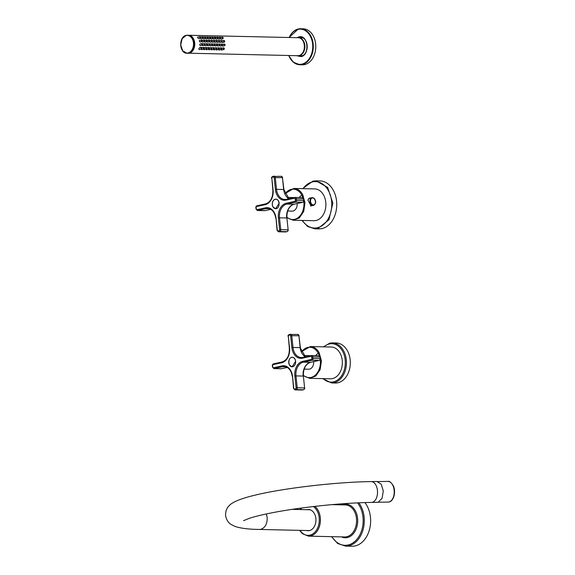 <?xml version="1.0" encoding="UTF-8"?>
<svg xmlns="http://www.w3.org/2000/svg" width="575" height="575" viewBox="0 0 575 575"><rect width="100%" height="100%" fill="white"/><g stroke="black" fill="none" stroke-linecap="round" stroke-linejoin="round"><path stroke-width="0.86" d="M318.823 228.929L321.849 228.634A24.021 17.394 91.3 0 0 336.727 203.212A24.021 17.394 91.3 0 0 319.894 180.909L316.027 180.823L327.635 187.393L332.86 203.126L328.965 219.758L317.982 228.548A24.021 17.394 91.3 0 1 317.975 228.548A24.021 17.394 91.3 0 1 314.956 228.843L318.823 228.929M302.263 55.804A9.006 6.519 91.3 0 1 301.623 55.71M302.019 37.878A9.006 6.519 91.3 0 1 302.666 37.813M288.765 55.509A18.012 13.045 -88.7 0 0 299.863 64.767L302.342 64.824A18.012 13.045 -88.7 0 0 304.613 64.601A18.012 13.045 -88.7 0 0 315.776 45.533A18.012 13.045 -88.7 0 0 303.147 28.807L300.668 28.75A18.012 13.045 -88.7 0 0 298.454 28.958M297.031 37.677L298.95 36.872C308.099 34.234 310.356 55.092 301.092 56.623L296.628 55.689M299.496 37.698A9.61 6.957 91.3 0 1 300.646 37.303A9.61 6.957 91.3 0 1 301.156 37.217M300.732 56.328A9.61 6.957 91.3 0 1 299.093 55.782M297.261 55.703A9.085 6.584 -88.7 0 0 298.368 55.804A9.085 6.584 -88.7 0 0 299.273 55.689A9.085 6.584 -88.7 0 0 304.908 46.237A9.085 6.584 -88.7 0 0 298.777 37.641A9.085 6.584 -88.7 0 0 297.663 37.691M221.756 42.04L222.518 42.536L224.322 42.076A0.805 0.546 -102.4 0 1 223.977 40.502L223.977 40.502A0.805 0.546 -102.4 0 1 224.602 40.954M220.692 38.058A0.848 0.575 -102.4 0 1 220.376 38.726L221.31 39.193L222.784 38.82A0.848 0.575 -102.4 0 1 222.417 37.167L222.417 37.167A0.848 0.575 -102.4 0 1 223.071 37.641M202.314 41.17A0.805 0.546 -102.4 0 1 201.969 41.58L202.378 40.789L201.617 40.006L199.532 40.394L199.266 41.199L200.165 42.04L201.969 41.58A0.805 0.546 -102.4 0 1 201.617 40.006L201.617 40.006A0.805 0.546 -102.4 0 1 202.242 40.458M200.819 37.612A0.848 0.575 -102.4 0 1 200.423 38.317L200.862 37.49L200.064 36.671L197.577 37.123L197.707 37.9L198.957 38.69L200.423 38.317A0.848 0.575 -102.4 0 1 200.064 36.671L200.064 36.671A0.848 0.575 -102.4 0 1 200.718 37.145M202.688 44.728A0.805 0.546 -102.4 0 1 202.342 45.137L202.752 44.347L201.998 43.563L200.165 43.901L199.64 44.757L200.287 45.662L202.342 45.137A0.805 0.546 -102.4 0 1 201.998 43.563L201.998 43.563A0.805 0.546 -102.4 0 1 202.616 44.016M202.156 45.181L202.767 45.712L204.822 45.188A0.805 0.546 -102.4 0 1 204.477 43.621L204.477 43.621A0.805 0.546 -102.4 0 1 205.103 44.074M202.644 43.959L204.477 43.621L205.239 44.397L204.822 45.188A0.805 0.546 -102.4 0 0 205.167 44.785M201.89 41.594L202.644 42.097L204.448 41.63A0.805 0.546 -102.4 0 1 204.103 40.063L204.103 40.063A0.805 0.546 -102.4 0 1 204.729 40.516M200.495 38.295L201.444 38.748L202.91 38.374A0.848 0.575 -102.4 0 1 202.544 36.721L202.544 36.721A0.848 0.575 -102.4 0 1 203.198 37.195M201.94 48.286A0.848 0.575 -102.4 0 1 201.545 48.99L201.926 47.898L201.185 47.337L199.697 47.61L198.828 48.573L199.108 49.615L201.545 48.99A0.848 0.575 -102.4 0 1 201.185 47.337L201.185 47.337A0.848 0.575 -102.4 0 1 201.839 47.811M201.178 49.083L201.588 49.673L204.032 49.047A0.848 0.575 -102.4 0 1 203.665 47.394L203.665 47.394A0.848 0.575 -102.4 0 1 204.319 47.869M204.427 48.336A0.848 0.575 -102.4 0 1 204.032 49.047L204.463 48.214L203.665 47.394L201.882 47.811M203.665 49.141L204.075 49.723L206.511 49.098A0.848 0.575 -102.4 0 1 206.152 47.452L206.152 47.452A0.848 0.575 -102.4 0 1 206.806 47.926M206.907 48.393A0.848 0.575 -102.4 0 1 206.511 49.098L206.95 48.271L206.152 47.452L204.369 47.862M204.643 45.238L205.253 45.77L207.309 45.245A0.805 0.546 -102.4 0 1 206.964 43.671L206.964 43.671A0.805 0.546 -102.4 0 1 207.582 44.124M205.131 44.009L206.964 43.671L207.726 44.455L207.309 45.245A0.805 0.546 -102.4 0 0 207.654 44.843M204.369 41.652L205.131 42.148L206.935 41.688A0.805 0.546 -102.4 0 1 206.59 40.113L206.59 40.113A0.805 0.546 -102.4 0 1 207.208 40.573M203.306 37.67A0.848 0.575 -102.4 0 1 202.989 38.345L203.924 38.805L205.39 38.432A0.848 0.575 -102.4 0 1 205.031 36.778L205.031 36.778A0.848 0.575 -102.4 0 1 205.685 37.253M206.145 49.191L206.554 49.781L208.998 49.155A0.848 0.575 -102.4 0 1 208.632 47.502L208.632 47.502A0.848 0.575 -102.4 0 1 209.293 47.984M209.393 48.451A0.848 0.575 -102.4 0 1 208.998 49.155L209.372 48.063L208.632 47.502L206.856 47.919M207.122 45.288L207.74 45.828L209.789 45.303A0.805 0.546 -102.4 0 1 209.444 43.729L209.444 43.729A0.805 0.546 -102.4 0 1 210.069 44.182M207.618 44.067L209.444 43.729L210.206 44.512L209.789 45.303A0.805 0.546 -102.4 0 0 210.134 44.893M206.856 41.709L207.611 42.205L209.415 41.745A0.805 0.546 -102.4 0 1 209.07 40.171L209.07 40.171A0.805 0.546 -102.4 0 1 209.695 40.624M205.462 38.403L206.411 38.863L207.877 38.482A0.848 0.575 -102.4 0 1 207.51 36.836L207.51 36.836A0.848 0.575 -102.4 0 1 208.172 37.31M208.632 49.249L209.041 49.838L211.485 49.213A0.848 0.575 -102.4 0 1 211.118 47.56L211.118 47.56A0.848 0.575 -102.4 0 1 211.772 48.034M211.88 48.508A0.848 0.575 -102.4 0 1 211.485 49.213L211.859 48.12L211.118 47.56L209.336 47.977M209.609 45.346L210.22 45.878L212.276 45.353A0.805 0.546 -102.4 0 1 211.931 43.786L211.931 43.786A0.805 0.546 -102.4 0 1 212.556 44.239M210.098 44.124L211.931 43.786L212.693 44.57L212.276 45.353A0.805 0.546 -102.4 0 0 212.621 44.951M209.336 41.759L210.098 42.262L211.902 41.795A0.805 0.546 -102.4 0 1 211.557 40.228L211.557 40.228A0.805 0.546 -102.4 0 1 212.182 40.681M207.942 38.46L208.89 38.913L210.364 38.539A0.848 0.575 -102.4 0 1 209.997 36.886L209.997 36.886A0.848 0.575 -102.4 0 1 210.651 37.361M211.118 49.306L211.528 49.888L213.965 49.27A0.848 0.575 -102.4 0 1 213.605 47.617L213.605 47.617A0.848 0.575 -102.4 0 1 214.259 48.092M214.36 48.559A0.848 0.575 -102.4 0 1 213.965 49.27L214.403 48.437L213.605 47.617L211.823 48.034M212.089 45.403L212.707 45.935L214.763 45.411A0.805 0.546 -102.4 0 1 214.41 43.837L214.41 43.837A0.805 0.546 -102.4 0 1 215.036 44.297M212.585 44.174L214.41 43.837L215.172 44.62L214.763 45.411A0.805 0.546 -102.4 0 0 215.107 45.008M211.823 41.817L212.585 42.313L214.389 41.853A0.805 0.546 -102.4 0 1 214.037 40.286L214.037 40.286A0.805 0.546 -102.4 0 1 214.662 40.739M210.428 38.518L211.377 38.971L212.843 38.597A0.848 0.575 -102.4 0 1 212.484 36.944L212.484 36.944A0.848 0.575 -102.4 0 1 213.138 37.418M213.598 49.364L214.008 49.946L216.452 49.321A0.848 0.575 -102.4 0 1 216.085 47.675L216.085 47.675A0.848 0.575 -102.4 0 1 216.739 48.149M216.847 48.616A0.848 0.575 -102.4 0 1 216.452 49.321L216.825 48.235L216.085 47.675L214.303 48.084M214.576 45.461L215.187 45.993L217.242 45.468A0.805 0.546 -102.4 0 1 216.897 43.894L216.897 43.894A0.805 0.546 -102.4 0 1 217.522 44.347M215.064 44.232L216.897 43.894L217.659 44.677L217.242 45.468A0.805 0.546 -102.4 0 0 217.587 45.058M214.31 41.874L215.064 42.37L216.868 41.91A0.805 0.546 -102.4 0 1 216.523 40.336L216.523 40.336A0.805 0.546 -102.4 0 1 217.149 40.789M212.908 38.575L213.864 39.028L215.33 38.647A0.848 0.575 -102.4 0 1 214.964 37.001L214.964 37.001A0.848 0.575 -102.4 0 1 215.618 37.476M216.085 49.414L216.495 50.003L218.931 49.378A0.848 0.575 -102.4 0 1 218.572 47.725L218.572 47.725A0.848 0.575 -102.4 0 1 219.226 48.199M219.327 48.674A0.848 0.575 -102.4 0 1 218.931 49.378L219.312 48.286L218.572 47.725L216.789 48.142M217.062 45.511L217.673 46.05L219.729 45.518A0.805 0.546 -102.4 0 1 219.384 43.952L219.384 43.952A0.805 0.546 -102.4 0 1 220.002 44.404M220.074 45.116A0.805 0.546 -102.4 0 1 219.729 45.518L220.146 44.735L219.384 43.952L217.544 44.289M216.789 41.932L217.551 42.428L219.355 41.968A0.805 0.546 -102.4 0 1 219.01 40.394L219.01 40.394A0.805 0.546 -102.4 0 1 219.628 40.847M215.726 37.943A0.848 0.575 -102.4 0 1 215.409 38.618L216.344 39.078L217.81 38.705A0.848 0.575 -102.4 0 1 217.451 37.052L217.451 37.052A0.848 0.575 -102.4 0 1 218.105 37.533M218.565 49.472L218.974 50.061L221.418 49.436A0.848 0.575 -102.4 0 1 221.052 47.783L221.052 47.783A0.848 0.575 -102.4 0 1 221.713 48.257M221.813 48.724A0.848 0.575 -102.4 0 1 221.418 49.436L221.849 48.602L221.052 47.783L219.276 48.199M219.542 45.569L220.16 46.101L222.209 45.576A0.805 0.546 -102.4 0 1 221.864 44.009L221.864 44.009A0.805 0.546 -102.4 0 1 222.489 44.462M222.554 45.173A0.805 0.546 -102.4 0 1 222.209 45.576L222.626 44.785L221.864 44.009L220.024 44.347M219.276 41.982L220.031 42.478L221.835 42.018A0.805 0.546 -102.4 0 1 221.49 40.451L221.49 40.451A0.805 0.546 -102.4 0 1 222.115 40.904M218.205 38A0.848 0.575 -102.4 0 1 217.896 38.676L218.831 39.136L220.297 38.762A0.848 0.575 -102.4 0 1 219.93 37.109L219.93 37.109A0.848 0.575 -102.4 0 1 220.584 37.583M221.052 49.529L221.461 50.111L223.905 49.486A0.848 0.575 -102.4 0 1 223.538 47.84L223.538 47.84A0.848 0.575 -102.4 0 1 224.193 48.314M224.293 48.782A0.848 0.575 -102.4 0 1 223.905 49.486L224.279 48.401L223.538 47.84L221.756 48.25M222.029 45.626L222.64 46.158L224.696 45.633A0.805 0.546 -102.4 0 1 224.351 44.059L224.351 44.059A0.805 0.546 -102.4 0 1 224.976 44.512M222.518 44.397L224.351 44.059L225.112 44.843L224.696 45.633A0.805 0.546 -102.4 0 0 225.041 45.224M322.64 378.616L331.502 382.943L335.369 383.029A20.017 14.497 -88.7 0 0 337.892 382.777A20.017 14.497 -88.7 0 0 350.29 361.596A20.017 14.497 -88.7 0 0 336.26 343.002L332.4 342.916A20.017 14.497 -88.7 0 0 329.942 343.153M311.715 205.735L311.104 205.972L307.884 200.021L309.372 198.116L309.982 198.08M293.854 188.456A15.892 11.507 -88.7 0 1 302.709 194.623L304.973 202.803L303.715 211.456L299.323 217.932L293.142 220.232L314.036 220.699A15.892 11.507 -88.7 0 0 324.602 211.923A15.892 11.507 -88.7 0 0 323.596 195.083A15.892 11.507 -88.7 0 0 314.741 188.916L293.854 188.456L284.912 193.66M287.284 197.405L292.445 197.52A6.807 4.931 91.3 0 1 293.573 197.721M297.196 203.536A6.807 4.931 91.3 0 1 292.998 211.039A6.807 4.931 91.3 0 1 292.143 211.126L287.658 211.025M272.952 206.892L275.626 208.754L279.177 203.191A4.801 3.479 91.3 0 0 275.842 199.151A4.801 3.479 91.3 0 0 272.471 202.342A4.801 3.479 91.3 0 0 272.291 204.707A4.801 3.479 91.3 0 0 272.952 206.892M275.245 199.302A4.708 3.407 -88.7 0 0 272.327 204.283A4.708 3.407 -88.7 0 0 275.626 208.66A4.708 3.407 -88.7 0 0 276.223 208.596C280.607 207.927 279.565 198.059 275.245 199.302L276.532 199.259M303.758 355.494L308.919 355.609A6.807 4.931 91.3 0 1 310.047 355.817M313.677 361.632A6.807 4.931 91.3 0 1 309.479 369.128A6.807 4.931 91.3 0 1 308.617 369.215L304.139 369.114M289.426 364.981L292.1 366.843L295.651 361.287A4.801 3.479 91.3 0 0 292.316 357.24A4.801 3.479 91.3 0 0 288.952 360.432A4.801 3.479 91.3 0 0 288.765 362.803A4.801 3.479 91.3 0 0 289.426 364.981M292.697 366.692A4.708 3.407 -88.7 0 0 295.615 361.711A4.708 3.407 -88.7 0 0 292.316 357.341A4.708 3.407 -88.7 0 0 291.719 357.398C287.342 358.067 288.377 367.935 292.697 366.692L292.107 366.749L292.804 366.764M303.341 375.691L309.602 378.328L330.496 378.796A15.892 11.507 -88.7 0 0 341.061 370.02A15.892 11.507 -88.7 0 0 340.055 353.179A15.892 11.507 -88.7 0 0 331.2 347.012L310.313 346.553L301.379 351.742M310.399 509.896A10.408 7.54 -88.7 0 0 309.221 509.745L292.143 509.364M243.577 520.663L249.751 518.176C261.057 514.539 281.247 510.744 300.301 508.192C326.104 504.757 349.837 502.823 371.493 502.413A10.408 6.196 89.1 0 0 372.413 502.284A10.408 6.196 89.1 0 0 377.43 490.36A10.408 6.196 89.1 0 0 371.17 481.598C336.706 482.001 284.23 488.074 255.552 495.032C237.612 499.272 231.538 502.981 229.123 505.734C228.936 506.137 225.522 508.307 225.558 515.581C227.039 522.711 230.827 524.12 231.092 524.472L235.168 526.484C240.889 528.346 248.989 529.338 259.469 529.453L308.761 530.553A10.408 7.54 -88.7 0 0 309.939 530.452M371.17 481.598L376.977 481.512L381.232 484.222L383.295 491.043L382.073 498.331L378.213 502.191A10.408 6.196 89.1 0 1 377.293 502.32L371.493 502.413M331.516 536.669L337.69 543.519L345.525 546.106L351.871 546.25A25.142 18.206 -88.7 0 0 363.364 540.996A25.142 18.206 -88.7 0 0 364.917 502.564M306.554 530.502A10.609 7.683 -88.7 0 0 308.035 530.739A10.609 7.683 -88.7 0 0 312.886 528.526A10.609 7.683 -88.7 0 0 315.596 516.781A10.609 7.683 -88.7 0 0 308.509 509.529A10.609 7.683 -88.7 0 0 307.021 509.694M313.008 181.118L316.027 180.823L312.922 181.125L302.63 188.65M303.039 188.658A23.216 16.812 91.3 0 1 312.527 181.894A23.216 16.812 91.3 0 1 312.541 181.894A23.216 16.812 91.3 0 1 331.588 201.164A23.216 16.812 91.3 0 1 317.35 227.743A23.216 16.812 91.3 0 1 317.335 227.75A23.216 16.812 91.3 0 1 302.328 220.433M302.486 55.789A9.006 6.519 91.3 0 1 301.997 55.811A9.006 6.519 91.3 0 1 301.192 55.717M301.588 37.849A9.006 6.519 91.3 0 1 302.393 37.799L302.896 37.835M288.672 55.509L293.315 62.201L299.863 64.767A18.012 13.045 -88.7 0 0 302.069 64.558A18.012 13.045 -88.7 0 0 302.134 64.544A18.012 13.045 -88.7 0 0 313.289 45.483A18.012 13.045 -88.7 0 0 300.668 28.75L298.346 28.98A18.012 13.045 -88.7 0 0 289.168 37.504M288.83 55.516A17.617 12.758 -88.7 0 0 301.753 64.156A17.617 12.758 -88.7 0 0 301.817 64.141A17.617 12.758 -88.7 0 0 312.62 44.016A17.617 12.758 -88.7 0 0 298.217 29.347A17.617 12.758 -88.7 0 0 298.159 29.361A17.617 12.758 -88.7 0 0 289.225 37.504M298.181 37.634A9.61 6.957 91.3 0 1 299.201 37.289A9.61 6.957 91.3 0 1 299.266 37.274A9.61 6.957 91.3 0 1 300.473 37.152A9.61 6.957 91.3 0 1 307.208 46.036A9.61 6.957 91.3 0 1 301.322 56.235M301.178 56.264A9.61 6.957 91.3 0 1 300.049 56.364A9.61 6.957 91.3 0 1 297.778 55.782M298.145 37.706A9.006 6.519 91.3 0 1 304.455 46.065A9.006 6.519 91.3 0 1 298.878 55.602A9.006 6.519 91.3 0 1 298.684 55.638A9.006 6.519 91.3 0 1 297.742 55.71L298.899 55.602C306.626 54.467 305.922 37.318 298.145 37.706L188.463 35.262A9.006 6.519 91.3 0 1 194.774 43.621A9.006 6.519 91.3 0 1 189.197 53.159A9.006 6.519 91.3 0 1 188.909 53.209L297.742 55.71M192.258 37.224A8.927 6.462 91.3 0 1 191.942 51.477M224.696 41.4A0.805 0.546 -102.4 0 1 223.826 40.962A0.647 0.438 -102.4 0 1 224.674 41.573M224.667 41.673A0.805 0.546 -102.4 0 1 224.322 42.076L224.739 41.285L223.977 40.502L222.137 40.847M223.172 38.108A0.848 0.575 -102.4 0 1 222.784 38.82L223.215 37.986L222.417 37.167L220.599 37.504M202.342 40.904A0.805 0.546 -102.4 0 1 201.466 40.466A0.647 0.438 -102.4 0 1 202.314 41.069M202.716 44.462A0.805 0.546 -102.4 0 1 201.839 44.023A0.647 0.438 -102.4 0 1 202.695 44.627M204.793 41.227A0.805 0.546 -102.4 0 1 204.448 41.63L204.865 40.847L204.103 40.063L202.263 40.401M202.989 38.345A0.848 0.575 -102.4 0 1 202.91 38.374L203.342 37.547L202.544 36.721L200.725 37.059M207.309 41.012A0.805 0.546 -102.4 0 1 206.432 40.581A0.647 0.438 -102.4 0 1 207.287 41.184M207.28 41.285A0.805 0.546 -102.4 0 1 206.935 41.688L207.352 40.897L206.59 40.113L204.75 40.458M205.785 37.72A0.848 0.575 -102.4 0 1 205.39 38.432L205.828 37.598L205.031 36.778L203.212 37.116M209.796 41.069A0.805 0.546 -102.4 0 1 208.919 40.631A0.647 0.438 -102.4 0 1 209.767 41.242M209.76 41.335A0.805 0.546 -102.4 0 1 209.415 41.745L209.832 40.954L209.07 40.171L207.23 40.509M208.272 37.778A0.848 0.575 -102.4 0 1 207.877 38.482L208.251 37.397L207.51 36.836L205.692 37.167M212.649 44.685A0.805 0.546 -102.4 0 1 211.78 44.246A0.647 0.438 -102.4 0 1 212.628 44.85M212.247 41.393A0.805 0.546 -102.4 0 1 211.902 41.795L212.319 41.012L211.557 40.228L209.717 40.566M210.752 37.835A0.848 0.575 -102.4 0 1 210.364 38.539L210.795 37.713L209.997 36.886L208.179 37.224M215.136 44.735A0.805 0.546 -102.4 0 1 214.259 44.297A0.647 0.438 -102.4 0 1 215.115 44.907M214.734 41.45A0.805 0.546 -102.4 0 1 214.389 41.853L214.798 41.062L214.037 40.286L212.204 40.624M213.239 37.885A0.848 0.575 -102.4 0 1 212.843 38.597L213.282 37.77L212.484 36.944L210.658 37.282M217.616 44.792A0.805 0.546 -102.4 0 1 216.746 44.354A0.647 0.438 -102.4 0 1 217.594 44.958M217.213 41.508A0.805 0.546 -102.4 0 1 216.868 41.91L217.285 41.12L216.523 40.336L214.683 40.674M215.409 38.618A0.848 0.575 -102.4 0 1 215.33 38.647L215.704 37.562L214.964 37.001L213.145 37.332M220.103 44.85A0.805 0.546 -102.4 0 1 219.226 44.412A0.647 0.438 -102.4 0 1 220.081 45.015M219.729 41.292A0.805 0.546 -102.4 0 1 218.852 40.854A0.647 0.438 -102.4 0 1 219.708 41.458M219.7 41.558A0.805 0.546 -102.4 0 1 219.355 41.968L219.772 41.177L219.01 40.394L217.17 40.732M217.896 38.676A0.848 0.575 -102.4 0 1 217.81 38.705L218.248 37.878L217.451 37.052L215.625 37.389M222.59 44.9A0.805 0.546 -102.4 0 1 221.713 44.469A0.647 0.438 -102.4 0 1 222.561 45.073M222.216 41.35A0.805 0.546 -102.4 0 1 221.339 40.911A0.647 0.438 -102.4 0 1 222.187 41.515M222.18 41.616A0.805 0.546 -102.4 0 1 221.835 42.018L222.252 41.227L221.49 40.451L219.65 40.789M220.376 38.726A0.848 0.575 -102.4 0 1 220.297 38.762L220.728 37.936L219.93 37.109L218.112 37.447M223.172 37.979A0.683 0.467 -102.4 0 1 222.223 37.957A0.683 0.467 -102.4 0 1 223.172 37.979M200.812 37.483A0.683 0.467 -102.4 0 1 199.87 37.461A0.683 0.467 -102.4 0 1 200.812 37.483M205.196 44.39A0.647 0.438 -102.4 0 1 204.305 44.376A0.647 0.438 -102.4 0 1 205.196 44.39M204.822 40.832A0.647 0.438 -102.4 0 1 203.931 40.818A0.647 0.438 -102.4 0 1 204.822 40.832M203.298 37.54A0.683 0.467 -102.4 0 1 202.357 37.519A0.683 0.467 -102.4 0 1 203.298 37.54M201.933 48.156A0.683 0.467 -102.4 0 1 200.991 48.135A0.683 0.467 -102.4 0 1 201.933 48.156M204.42 48.207A0.683 0.467 -102.4 0 1 203.478 48.185A0.683 0.467 -102.4 0 1 204.42 48.207M206.907 48.264A0.683 0.467 -102.4 0 1 205.958 48.243A0.683 0.467 -102.4 0 1 206.907 48.264M207.676 44.448A0.647 0.438 -102.4 0 1 206.792 44.426A0.647 0.438 -102.4 0 1 207.676 44.448M205.785 37.591A0.683 0.467 -102.4 0 1 204.837 37.569A0.683 0.467 -102.4 0 1 205.785 37.591M209.386 48.322A0.683 0.467 -102.4 0 1 208.445 48.3A0.683 0.467 -102.4 0 1 209.386 48.322M210.162 44.505A0.647 0.438 -102.4 0 1 209.271 44.483A0.647 0.438 -102.4 0 1 210.162 44.505M208.265 37.648A0.683 0.467 -102.4 0 1 207.323 37.627A0.683 0.467 -102.4 0 1 208.265 37.648M211.873 48.372A0.683 0.467 -102.4 0 1 210.924 48.35A0.683 0.467 -102.4 0 1 211.873 48.372M212.276 40.998A0.647 0.438 -102.4 0 1 211.384 40.983A0.647 0.438 -102.4 0 1 212.276 40.998M210.752 37.706A0.683 0.467 -102.4 0 1 209.803 37.684A0.683 0.467 -102.4 0 1 210.752 37.706M214.353 48.429A0.683 0.467 -102.4 0 1 213.411 48.408A0.683 0.467 -102.4 0 1 214.353 48.429M214.755 41.055A0.647 0.438 -102.4 0 1 213.871 41.033A0.647 0.438 -102.4 0 1 214.755 41.055M213.232 37.756A0.683 0.467 -102.4 0 1 212.29 37.734A0.683 0.467 -102.4 0 1 213.232 37.756M216.84 48.487A0.683 0.467 -102.4 0 1 215.898 48.465A0.683 0.467 -102.4 0 1 216.84 48.487M217.242 41.113A0.647 0.438 -102.4 0 1 216.351 41.091A0.647 0.438 -102.4 0 1 217.242 41.113M215.718 37.813A0.683 0.467 -102.4 0 1 214.77 37.792A0.683 0.467 -102.4 0 1 215.718 37.813M219.327 48.544A0.683 0.467 -102.4 0 1 218.378 48.523A0.683 0.467 -102.4 0 1 219.327 48.544M218.205 37.871A0.683 0.467 -102.4 0 1 217.257 37.849A0.683 0.467 -102.4 0 1 218.205 37.871M221.806 48.595A0.683 0.467 -102.4 0 1 220.865 48.573A0.683 0.467 -102.4 0 1 221.806 48.595M220.685 37.921A0.683 0.467 -102.4 0 1 219.743 37.9A0.683 0.467 -102.4 0 1 220.685 37.921M224.293 48.652A0.683 0.467 -102.4 0 1 223.344 48.631A0.683 0.467 -102.4 0 1 224.293 48.652M225.069 44.836A0.647 0.438 -102.4 0 1 224.178 44.814A0.647 0.438 -102.4 0 1 225.069 44.836M224.07 41.113L224.444 41.271L224.092 41.393M222.877 38.123L222.518 37.813L222.877 38.123M204.93 44.534L204.571 44.225L204.93 44.534M204.197 40.667L204.571 40.832L204.218 40.954M206.612 48.408L206.252 48.099L206.612 48.408M205.491 37.734L205.131 37.425L205.491 37.734M209.537 44.34L209.911 44.498L209.559 44.62M209.163 40.782L209.523 41.091L209.163 40.782M211.578 48.523L211.219 48.207L211.578 48.523M210.457 37.849L210.098 37.54L210.457 37.849M216.991 44.505L217.35 44.814L216.991 44.505M216.976 41.256L216.617 40.947L216.976 41.256M219.032 48.688L218.673 48.372L219.032 48.688M217.551 37.706L217.911 38.015L217.551 37.706M221.957 44.613L222.317 44.922L221.957 44.613M221.943 41.364L221.583 41.055L221.943 41.364M223.998 48.796L223.639 48.487L223.998 48.796M188.298 35.255A9.006 6.519 91.3 0 1 194.609 43.621A9.006 6.519 91.3 0 1 189.031 53.152A9.006 6.519 91.3 0 1 188.837 53.195A9.006 6.519 91.3 0 1 187.896 53.267L189.038 53.152C196.751 52.038 196.039 34.852 188.298 35.255L187.414 35.233A9.006 6.519 91.3 0 1 193.732 43.599A9.006 6.519 91.3 0 1 188.147 53.13A9.006 6.519 91.3 0 1 187.86 53.188L187.012 53.245L182.67 50.787L180.701 44.907L182.146 38.669L186.243 35.355M186.278 35.348A9.006 6.519 91.3 0 1 186.544 35.298L186.264 35.348C178.53 36.484 179.242 53.626 187.012 53.245L187.896 53.267M186.573 35.291A9.006 6.519 91.3 0 1 187.414 35.233L186.559 35.291M186.185 35.499A8.848 6.404 91.3 0 1 186.472 35.449A8.848 6.404 91.3 0 1 193.466 43.039A8.848 6.404 91.3 0 1 188.025 52.972A8.848 6.404 91.3 0 1 187.737 53.029A8.848 6.404 91.3 0 1 180.744 45.439A8.848 6.404 91.3 0 1 186.185 35.499M323.229 378.63A19.212 13.915 -88.7 0 0 333.327 381.901A19.212 13.915 -88.7 0 0 333.392 381.886A19.212 13.915 -88.7 0 0 345.18 359.928A19.212 13.915 -88.7 0 0 329.468 343.929A19.212 13.915 -88.7 0 0 329.403 343.943A19.212 13.915 -88.7 0 0 323.933 346.854M331.502 382.943A20.017 14.497 -88.7 0 0 333.96 382.706A20.017 14.497 -88.7 0 0 334.032 382.691A20.017 14.497 -88.7 0 0 346.423 361.51A20.017 14.497 -88.7 0 0 332.4 342.916L329.784 343.174L323.351 346.84M285.027 193.94A15.202 11.011 -88.7 0 1 286.343 192.309A15.202 11.011 -88.7 0 1 301.76 195.026A15.202 11.011 91.3 0 1 302.939 197.728M303.772 201.307A15.202 11.011 91.3 0 1 299.561 216.351A15.202 11.011 91.3 0 1 286.832 217.091M301.76 195.026A108.883 46.898 151.2 0 0 299.079 197.491M314.82 199.59A3.924 2.667 77.6 0 0 311.851 197.671A3.924 2.667 77.6 0 0 310.514 203.306A3.924 2.667 77.6 0 0 313.54 205.333A3.924 2.667 77.6 0 0 315.423 202.342M314.942 199.82A3.522 2.393 77.6 0 0 311.499 198.361A3.522 2.393 77.6 0 0 311.025 203.061A3.522 2.393 77.6 0 0 314.273 204.657A3.522 2.393 77.6 0 0 315.186 200.431A3.522 2.393 77.6 0 0 314.942 199.82M302.155 197.584A1.603 1.157 91.3 0 1 302.357 197.563L294.889 197.433L286.278 199.331A0.798 0.546 -102.4 0 0 285.897 200.1L294.508 198.202A0.798 0.546 -102.4 0 1 294.975 197.426A1.603 1.157 91.3 0 1 295.176 197.405A1.603 1.157 91.3 0 1 296.29 198.756L296.456 200.337A1.603 1.157 91.3 0 1 295.478 202.17L302.651 202.328L294.041 204.226L286.868 204.06A0.798 0.546 -102.4 0 1 286.228 203.263A12.808 9.279 91.3 0 0 278.379 217.925L279.623 229.784A0.798 0.582 91.3 0 1 279.134 230.704L277.984 230.956A0.798 0.582 91.3 0 1 277.33 230.287L276.079 218.435A12.808 9.279 91.3 0 0 265.571 207.805A0.798 0.546 77.6 0 0 266.203 208.61A12.01 8.697 91.3 0 1 267.72 208.459C272.09 208.941 274.793 212.297 275.835 218.529L276.079 218.435M294.803 197.462L286.364 199.317A0.798 0.546 -102.4 0 0 286.278 199.331L284.855 199.467A12.01 8.697 91.3 0 1 276.51 189.355L275.389 189.47A12.808 9.279 91.3 0 0 285.897 200.1M286.206 199.353A12.01 8.697 91.3 0 1 284.855 199.467M265.571 207.805L256.96 209.702A0.798 0.582 91.3 0 1 256.306 209.034L256.134 207.453A0.798 0.582 91.3 0 1 256.63 206.54L265.24 204.643A12.808 9.279 91.3 0 0 273.089 189.973L271.846 178.113A0.798 0.582 91.3 0 1 272.334 177.201L273.484 176.949A0.798 0.582 91.3 0 1 274.138 177.61L275.389 189.47M294.508 198.202A0.798 0.582 91.3 0 1 295.162 198.871L295.334 200.445A0.798 0.582 91.3 0 1 294.838 201.365L286.228 203.263M273.484 176.949A0.798 0.546 -102.4 0 1 273.952 176.173A1.603 1.157 91.3 0 1 274.153 176.151A1.603 1.157 91.3 0 1 275.267 177.495L276.51 189.355L283.691 189.513A12.01 8.697 -88.7 0 0 288.909 198.749M283.669 189.657L282.44 177.661L274.138 177.61M272.334 177.201A0.798 0.546 77.6 0 1 272.802 176.424L273.779 176.209M271.846 178.113L272.845 190.073C273.046 197.498 270.631 202.098 265.614 203.873A0.798 0.546 77.6 0 0 265.24 204.643M265.707 203.866A0.798 0.546 77.6 0 0 265.614 203.873L257.011 205.771A0.798 0.546 -102.4 0 1 257.097 205.757L265.535 203.902M256.63 206.54A0.798 0.546 -102.4 0 1 257.011 205.771C255.983 206.411 255.609 207.007 255.897 207.553L256.134 207.453M256.96 209.702A0.798 0.546 77.6 0 0 257.593 210.5A1.603 1.157 91.3 0 1 257.392 210.522L264.572 210.68A1.603 1.157 91.3 0 1 264.371 210.651M270.76 209.343L264.773 210.658L257.593 210.5L266.203 208.61L269.179 208.675M276.058 218.572L277.085 230.388L278.415 231.775L285.595 231.941A1.603 1.157 91.3 0 1 285.394 231.912M277.984 230.956A0.798 0.546 77.6 0 0 278.623 231.761A1.603 1.157 91.3 0 1 278.415 231.775M279.623 229.784L280.751 229.669A1.603 1.157 91.3 0 1 279.766 231.502L285.797 231.919A1.603 1.157 91.3 0 1 285.595 231.941L285.883 231.912A0.798 0.546 77.6 0 0 285.969 231.876M294.213 204.182A0.798 0.546 -102.4 0 1 294.041 204.226A12.01 8.697 -88.7 0 0 286.681 217.975L279.5 217.817L280.751 229.669L287.924 229.835A1.603 1.157 91.3 0 1 286.947 231.667L279.766 231.502A0.798 0.546 -102.4 0 1 279.134 230.704M294.838 201.365A0.798 0.546 77.6 0 0 295.478 202.17L286.868 204.06A12.01 8.697 91.3 0 0 279.5 217.817L278.379 217.925M295.334 200.445L303.636 200.495A1.603 1.157 91.3 0 1 302.651 202.328A0.798 0.546 -102.4 0 0 302.738 202.321L294.134 204.211C289.117 205.987 286.702 210.587 286.903 218.018L288.147 229.871C288.456 230.374 288.082 230.97 287.033 231.653A0.798 0.546 -102.4 0 1 286.947 231.667L285.797 231.919A0.798 0.546 77.6 0 0 285.883 231.912L287.033 231.653A0.798 0.546 -102.4 0 0 287.22 231.553M303.686 198.957L303.636 200.495L303.686 198.957L302.357 197.563A1.603 1.157 91.3 0 1 303.463 198.914L295.162 198.871M281.125 176.331A1.603 1.157 91.3 0 1 281.333 176.309A1.603 1.157 91.3 0 1 282.44 177.661L283.913 189.556L288.973 198.734M270.775 209.35L264.859 210.651A0.798 0.546 77.6 0 1 264.773 210.658A1.603 1.157 91.3 0 1 264.572 210.68L264.859 210.651A0.798 0.546 77.6 0 0 264.946 210.623M302.924 202.22A0.798 0.546 -102.4 0 1 302.738 202.321C303.787 201.631 304.161 201.042 303.859 200.538M318.629 355.673A1.603 1.157 91.3 0 1 318.83 355.659L311.363 355.522L302.752 357.42A0.798 0.546 -102.4 0 0 302.378 358.189L310.982 356.292A0.798 0.546 -102.4 0 1 311.456 355.515A1.603 1.157 91.3 0 1 311.657 355.494A1.603 1.157 91.3 0 1 312.764 356.845L312.937 358.426A1.603 1.157 91.3 0 1 311.952 360.259L319.125 360.417L310.522 362.315L303.341 362.157A0.798 0.546 -102.4 0 1 302.709 361.352A12.808 9.279 91.3 0 0 294.853 376.021L296.103 387.881A0.798 0.582 91.3 0 1 295.607 388.793L294.465 389.045A0.798 0.582 91.3 0 1 293.803 388.384L292.56 376.524A12.808 9.279 91.3 0 0 282.045 365.894A0.798 0.546 77.6 0 0 282.684 366.699A12.01 8.697 91.3 0 1 284.194 366.548C288.564 367.03 291.273 370.386 292.316 376.618L292.56 376.524M311.276 355.558L302.845 357.413A0.798 0.546 -102.4 0 0 302.752 357.42L301.329 357.557A12.01 8.697 91.3 0 1 292.991 347.444L291.863 347.559A12.808 9.279 91.3 0 0 302.378 358.189M302.68 357.442A12.01 8.697 91.3 0 1 301.329 357.557M282.045 365.894L273.434 367.792A0.798 0.582 91.3 0 1 272.78 367.123L272.615 365.549A0.798 0.582 91.3 0 1 273.103 364.629L281.714 362.732A12.808 9.279 91.3 0 0 289.57 348.069L288.319 336.21A0.798 0.582 91.3 0 1 288.808 335.29L289.958 335.038A0.798 0.582 91.3 0 1 290.619 335.707L291.863 347.559M310.982 356.292A0.798 0.582 91.3 0 1 311.643 356.96L311.808 358.541A0.798 0.582 91.3 0 1 311.319 359.454L302.709 361.352M289.958 335.038A0.798 0.546 -102.4 0 1 290.425 334.262A1.603 1.157 91.3 0 1 290.634 334.24A1.603 1.157 91.3 0 1 291.741 335.592L292.991 347.444L300.164 347.609A12.01 8.697 -88.7 0 0 305.39 356.838M305.454 356.823L300.164 347.609L298.921 335.75L290.619 335.707M288.808 335.29A0.798 0.546 77.6 0 1 289.283 334.513L290.253 334.298M288.319 336.21L289.326 348.162C289.52 355.594 287.112 360.194 282.095 361.963A0.798 0.546 77.6 0 0 281.714 362.732M282.181 361.955A0.798 0.546 77.6 0 0 282.095 361.963L273.484 363.86A0.798 0.546 -102.4 0 1 273.571 363.853L282.009 361.991M273.103 364.629A0.798 0.546 -102.4 0 1 273.484 363.86C272.464 364.5 272.09 365.096 272.37 365.643L272.615 365.549M273.434 367.792A0.798 0.546 77.6 0 0 274.074 368.597A1.603 1.157 91.3 0 1 273.873 368.611L281.046 368.776A1.603 1.157 91.3 0 1 280.844 368.747M287.234 367.439L281.247 368.755L274.074 368.597L282.684 366.699L285.653 366.764M292.538 376.661L293.559 388.477L294.896 389.872L302.069 390.03A1.603 1.157 91.3 0 1 301.868 390.001M294.465 389.045A0.798 0.546 77.6 0 0 295.097 389.85A1.603 1.157 91.3 0 1 294.896 389.872M296.103 387.881L297.225 387.766A1.603 1.157 91.3 0 1 296.247 389.598L302.27 390.008A1.603 1.157 91.3 0 1 302.069 390.03L302.364 390.001A0.798 0.546 77.6 0 0 302.443 389.972M310.694 362.279A0.798 0.546 -102.4 0 1 310.522 362.315A12.01 8.697 -88.7 0 0 303.154 376.064L295.981 375.906L297.225 387.766L304.405 387.924A1.603 1.157 91.3 0 1 303.42 389.757L296.247 389.598A0.798 0.546 -102.4 0 1 295.607 388.793M311.319 359.454A0.798 0.546 77.6 0 0 311.952 360.259L303.341 362.157A12.01 8.697 91.3 0 0 295.981 375.906L294.853 376.021M311.808 358.541L320.11 358.584A1.603 1.157 91.3 0 1 319.125 360.417A0.798 0.546 -102.4 0 0 319.218 360.41L310.608 362.308C305.591 364.076 303.183 368.676 303.377 376.107L304.621 387.967C304.93 388.47 304.556 389.059 303.507 389.749A0.798 0.546 -102.4 0 1 303.42 389.757L302.27 390.008A0.798 0.546 77.6 0 0 302.364 390.001L303.507 389.749A0.798 0.546 -102.4 0 0 303.693 389.649M320.167 357.046L320.11 358.584L320.167 357.046L318.83 355.659A1.603 1.157 91.3 0 1 319.944 357.003L311.643 356.96M297.606 334.42A1.603 1.157 91.3 0 1 297.807 334.398A1.603 1.157 91.3 0 1 298.921 335.75L300.387 347.652M287.248 367.447L281.333 368.747A0.798 0.546 77.6 0 1 281.247 368.755A1.603 1.157 91.3 0 1 281.046 368.776L281.333 368.747A0.798 0.546 77.6 0 0 281.419 368.719M319.405 360.309A0.798 0.546 -102.4 0 1 319.218 360.41C320.268 359.727 320.634 359.131 320.332 358.627M309.602 378.328L315.783 376.028L320.174 369.552L321.432 360.899L319.168 352.719A15.892 11.507 -88.7 0 0 310.313 346.553M301.494 352.015A15.202 11.011 -88.7 0 1 302.802 350.405A15.202 11.011 -88.7 0 1 318.219 353.122A15.202 11.011 91.3 0 1 319.398 355.81M320.239 359.44A15.202 11.011 91.3 0 1 316.02 374.447A15.202 11.011 91.3 0 1 303.305 375.202M318.219 353.122A108.883 46.898 151.2 0 0 315.546 355.587M259.469 529.453A10.408 7.54 -88.7 0 0 260.777 529.323C265.248 527.721 267.375 523.746 267.159 517.407L266.326 513.949M345.525 546.106A25.142 18.206 -88.7 0 0 351.196 544.992A25.142 18.206 -88.7 0 0 357.018 540.859A25.142 18.206 -88.7 0 0 358.857 502.802M331.904 536.676A24.337 17.624 -88.7 0 0 350.484 544.216A24.337 17.624 -88.7 0 0 356.112 540.212A24.337 17.624 -88.7 0 0 357.506 502.859M341.464 536.892A16.812 12.176 -88.7 0 0 351.339 535.627A16.812 12.176 -88.7 0 0 352.842 534.261A16.812 12.176 -88.7 0 0 356.435 513.259A16.812 12.176 -88.7 0 0 342.175 504.872M299.604 530.351L302.364 533.679L308.466 536.152L344.626 536.957A16.014 11.593 -88.7 0 0 350.506 534.915A16.014 11.593 -88.7 0 0 351.943 533.614A16.014 11.593 -88.7 0 0 356.04 515.897A16.014 11.593 -88.7 0 0 345.338 504.943L331.868 504.642M308.466 536.152A16.014 11.593 -88.7 0 0 315.574 533.025A16.014 11.593 -88.7 0 0 315.79 532.809A16.014 11.593 -88.7 0 0 314.884 506.374M300.006 530.358A15.209 11.018 -88.7 0 0 314.683 532.371A15.209 11.018 -88.7 0 0 314.884 532.163A15.209 11.018 -88.7 0 0 313.368 506.546M301.76 507.998A15.209 11.018 -88.7 0 0 301.659 508.099A15.209 11.018 -88.7 0 0 300.473 509.551M392.905 485.508A10.328 6.145 -90.9 0 0 387.909 481.426C389.253 480.865 391.036 482.281 393.257 485.659C396.34 491.841 393.58 502.227 388.226 502.076A10.328 6.145 -90.9 0 0 393.631 496.304A10.328 6.145 -90.9 0 0 392.905 485.508M301.925 220.426L307.726 226.543L314.956 228.843M302.939 55.725L301.997 55.811M298.346 28.98L289.067 37.504M300.049 56.364L301.271 56.235C309.328 55.071 308.495 36.599 300.473 37.152M302.702 55.674L298.368 55.804M303.097 37.957L298.777 37.641M224.149 41.084L224.236 41.479M204.736 44.591L204.65 44.196M204.276 40.645L204.362 41.033M201.365 47.962L201.451 48.35M203.845 48.012L203.931 48.408M205.297 37.792L205.21 37.397M208.818 48.127L208.905 48.516M209.243 40.753L209.329 41.141M207.776 37.842L207.69 37.454M211.384 48.573L211.298 48.178M210.263 37.9L210.177 37.512M213.871 48.631L213.785 48.235M214.209 40.861L214.295 41.256M217.07 44.476L217.156 44.864M215.143 37.619L215.23 38.015M219.557 44.534L219.643 44.922M222.036 44.584L222.123 44.979M223.804 48.846L223.718 48.458M224.523 44.642L224.609 45.03M286.86 217.58L293.142 220.232M308.847 198.332L311.851 197.671C313.67 197.829 314.719 198.504 315.014 199.705C316.221 201.94 315.725 203.816 313.54 205.333L310.486 206.008M282.663 177.704L281.333 176.309L272.715 176.432C271.695 177.071 271.321 177.668 271.601 178.214M257.392 210.522L256.062 209.127L255.897 207.553M288.147 229.871L286.903 218.018M276.323 208.675L275.626 208.66M299.144 335.793L297.807 334.398L289.189 334.521C288.168 335.168 287.795 335.757 288.075 336.303M273.873 368.611L272.536 367.224L272.37 365.643M304.621 387.967L303.377 376.107M293.013 357.355L292.316 357.341M301.171 508.077L300.071 509.536M388.226 502.076L378.055 502.234M387.909 481.426L377.739 481.577"/></g></svg>
